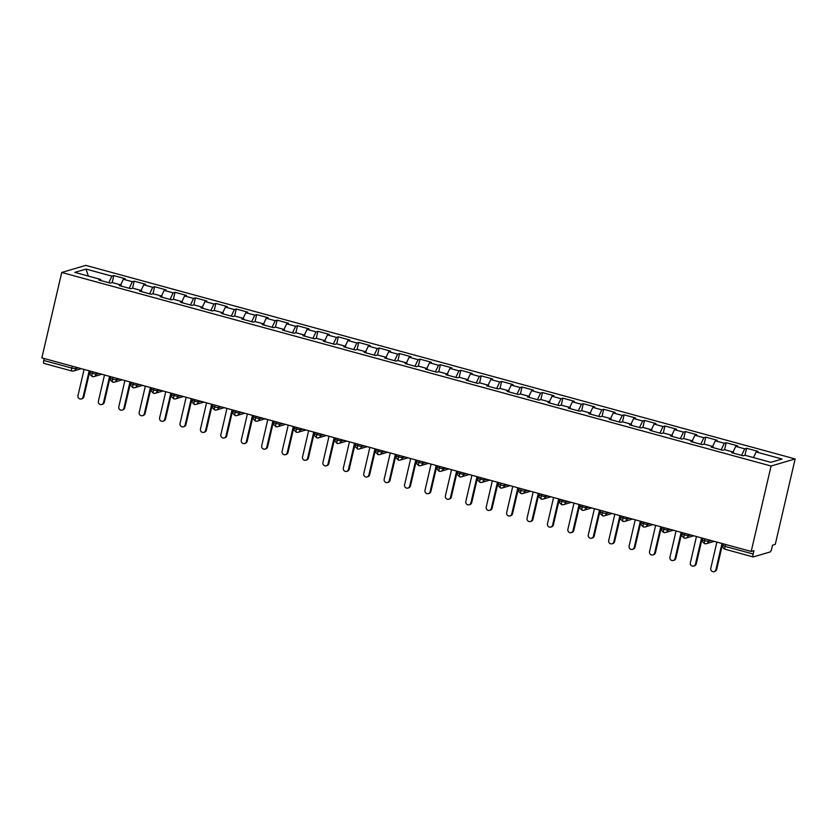 <?xml version="1.0" encoding="UTF-8"?>
<svg xmlns="http://www.w3.org/2000/svg" width="837" height="837" viewBox="0 0 837 837"><rect width="100%" height="100%" fill="white"/><g stroke="black" fill="none" stroke-linecap="round" stroke-linejoin="round"><path stroke-width="1.26" d="M725.553 544.458L725.104 546.383L753.122 554.021A3.275 0.806 105.3 0 0 753.164 556.919A3.275 0.806 105.3 0 0 753.29 556.919L770.145 551.949A3.275 0.806 105.3 0 0 771.777 548.528L772.561 545.159L775.271 544.353L795.15 458.938L85.803 265.371L61.729 272.464L771.076 466.031L795.15 458.938M121.145 285.019L119.272 285.574L130.708 288.692L132.57 288.137L141.558 290.596L139.685 291.14L151.12 294.258L152.983 293.714L161.97 296.162L160.097 296.716L171.533 299.834L173.395 299.28L182.382 301.728L180.51 302.283L191.945 305.4L193.807 304.856L202.795 307.305L200.922 307.849L212.357 310.977L214.22 310.422L223.207 312.871L221.334 313.425L232.77 316.543L234.632 315.988L243.619 318.447L241.747 318.991L253.182 322.109L255.044 321.565L264.032 324.013L262.169 324.568L273.594 327.685L275.457 327.131L284.444 329.579L282.582 330.134L294.007 333.252L295.869 332.707L304.856 335.156L302.994 335.7L314.419 338.828L316.292 338.274L325.269 340.722L323.406 341.276L334.831 344.394L336.704 343.84L345.681 346.298L343.819 346.842L355.244 349.96L357.117 349.416L366.093 351.864L364.231 352.419L375.656 355.537L377.529 354.982L386.506 357.43L384.643 357.985L396.068 361.103L397.941 360.559L406.918 363.007L405.056 363.551L416.481 366.679L418.354 366.125L427.33 368.573L425.468 369.127L436.893 372.245L438.766 371.691L447.743 374.149L445.88 374.694L457.305 377.811L459.178 377.267L468.155 379.716L466.293 380.27L477.728 383.388L479.591 382.833L488.567 385.282L486.705 385.836L498.141 388.954L500.003 388.41L508.98 390.858L507.117 391.402L518.553 394.53L520.415 393.976L529.392 396.424L527.53 396.979L538.965 400.096L540.828 399.542L549.804 402.001L547.942 402.545L559.378 405.663L561.24 405.118L570.227 407.567L568.354 408.121L579.79 411.239L581.652 410.685L590.64 413.143L588.767 413.687L600.202 416.805L602.065 416.261L611.052 418.709L609.179 419.253L620.615 422.382L622.477 421.827L631.464 424.275L629.591 424.83L641.027 427.948L642.889 427.393L651.877 429.852L650.004 430.396L661.439 433.514L663.302 432.97L672.289 435.418L670.416 435.972L681.852 439.09L683.714 438.536L692.701 440.994L690.828 441.538L702.264 444.656L704.126 444.112L713.114 446.56L711.241 447.104L722.676 450.233L724.539 449.678L733.526 452.126L731.664 452.681L743.089 455.799L744.951 455.244L770.877 462.327L782.072 459.021L756.156 451.949L758.019 451.394L746.583 448.276L744.721 448.831L735.733 446.383L737.606 445.828L726.171 442.71L724.308 443.254L715.321 440.806L717.194 440.262L705.758 437.134L703.896 437.688L694.909 435.24L696.782 434.685L685.346 431.568L683.484 432.122L674.496 429.663L676.369 429.119L664.934 426.002L663.071 426.546L654.084 424.097L655.957 423.543L644.521 420.425L642.659 420.98L633.672 418.531L635.545 417.977L624.109 414.859L622.247 415.403L613.259 412.955L615.132 412.411L603.697 409.283L601.834 409.837L592.847 407.389L594.72 406.834L583.284 403.716L581.422 404.271L572.435 401.812L574.297 401.268L562.872 398.15L561.01 398.694L552.022 396.246L553.885 395.692L542.46 392.574L540.587 393.128L531.61 390.68L533.472 390.126L522.047 387.008L520.175 387.552L511.198 385.104L513.06 384.56L501.635 381.431L499.762 381.986L490.785 379.538L492.648 378.983L481.223 375.865L479.35 376.42L470.373 373.961L472.235 373.417L460.81 370.299L458.938 370.843L449.961 368.395L451.823 367.841L440.398 364.723L438.525 365.277L429.548 362.819L431.411 362.275L419.986 359.157L418.113 359.701L409.136 357.253L410.998 356.708L399.573 353.58L397.701 354.135L388.724 351.686L390.586 351.132L379.151 348.014L377.288 348.569L368.311 346.11L370.174 345.566L358.738 342.448L356.876 342.992L347.899 340.544L349.761 339.989L338.326 336.872L336.464 337.426L327.487 334.967L329.349 334.423L317.914 331.306L316.051 331.85L307.074 329.401L308.937 328.857L297.501 325.729L295.639 326.284L286.662 323.835L288.524 323.281L277.089 320.163L275.227 320.717L266.239 318.259L268.112 317.715L256.677 314.597L254.814 315.141L245.827 312.693L247.7 312.138L236.264 309.02L234.402 309.575L225.415 307.116L227.287 306.572L215.852 303.454L213.99 303.998L205.002 301.55L206.875 300.996L195.439 297.878L193.577 298.432L184.59 295.984L186.463 295.43L175.027 292.312L173.165 292.866L164.178 290.408L166.05 289.864L154.615 286.746L152.752 287.29L143.765 284.842L145.638 284.287L134.202 281.169L132.34 281.724L123.353 279.265L125.215 278.721L113.79 275.603L112.168 282.571L121.145 285.019L121.208 286.097M113.79 275.603L111.928 276.147L86.002 269.075L74.807 272.381L100.733 279.453L98.86 279.997L110.296 283.126L112.158 282.571M123.353 279.265L120.664 284.894M132.34 281.724L129.201 288.284M100.733 279.453L100.796 280.531M143.765 284.842L141.076 290.46M152.752 287.29L149.614 293.85M164.178 290.408L161.489 296.036M173.165 292.866L170.026 299.416M141.558 290.596L141.62 291.674M184.59 295.984L181.901 301.602M193.577 298.432L190.438 304.992M161.97 296.162L162.033 297.24M205.002 301.55L202.313 307.169M213.99 303.998L210.851 310.558M182.382 301.728L182.445 302.806M225.415 307.116L222.726 312.745M234.402 309.575L231.263 316.135M202.795 307.305L202.857 308.382M245.827 312.693L243.138 318.311M254.814 315.141L251.675 321.701M223.207 312.871L223.27 313.948M266.239 318.259L263.55 323.888M275.227 320.717L272.088 327.267M243.619 318.447L243.682 319.525M286.662 323.835L283.963 329.454M295.639 326.284L292.5 332.844M264.032 324.013L264.094 325.091M307.074 329.401L304.375 335.02M316.051 331.85L312.912 338.41M284.444 329.579L284.507 330.657M327.487 334.967L324.787 340.596M336.464 337.426L333.325 343.986M304.856 335.156L304.919 336.233M347.899 340.544L345.21 346.162M356.876 342.992L353.737 349.552M325.269 340.722L325.331 341.799M368.311 346.11L365.623 351.739M377.288 348.569L374.149 355.118M345.681 346.298L345.744 347.376M388.724 351.686L386.035 357.305M397.701 354.135L394.562 360.695M366.093 351.864L366.156 352.942M409.136 357.253L406.447 362.871M418.113 359.701L414.974 366.261M386.506 357.43L386.568 358.508M429.548 362.819L426.86 368.447M438.525 365.277L435.386 371.837M406.918 363.007L406.981 364.085M449.961 368.395L447.272 374.013M458.938 370.843L455.799 377.403M427.33 368.573L427.393 369.651M470.373 373.961L467.684 379.59M479.35 376.42L476.211 382.969M447.743 374.149L447.805 375.227M490.785 379.538L488.097 385.156M499.762 381.986L496.623 388.546M468.155 379.716L468.218 380.793M511.198 385.104L508.509 390.722M520.175 387.552L517.046 394.112M488.567 385.282L488.63 386.359M531.61 390.68L528.921 396.299M540.587 393.128L537.459 399.688M508.98 390.858L509.042 391.936M552.022 396.246L549.334 401.865M561.01 398.694L557.871 405.254M529.392 396.424L529.455 397.502M572.435 401.812L569.746 407.441M581.422 404.271L578.283 410.831M549.804 402.001L549.867 403.078M592.847 407.389L590.158 413.007M601.834 409.837L598.696 416.397M570.227 407.567L570.29 408.644M613.259 412.955L610.571 418.573M622.247 415.403L619.108 421.963M590.64 413.143L590.702 414.21M633.672 418.531L630.983 424.15M642.659 420.98L639.52 427.54M611.052 418.709L611.115 419.787M654.084 424.097L651.395 429.716M663.071 426.546L659.933 433.106M631.464 424.275L631.527 425.353M674.496 429.663L671.808 435.292M683.484 432.122L680.345 438.682M651.877 429.852L651.939 430.929M694.909 435.24L692.22 440.858M703.896 437.688L700.757 444.248M672.289 435.418L672.352 436.495M715.321 440.806L712.632 446.424M724.308 443.254L721.17 449.814M692.701 440.994L692.764 442.062M735.733 446.383L733.045 452.001M744.721 448.831L741.582 455.391M713.114 446.56L713.176 447.638M753.122 554.021L753.907 550.662L751.197 551.457L771.076 466.031M756.156 451.949L753.457 457.567M733.526 452.126L733.589 453.204M751.197 551.457L41.85 357.891L61.729 272.464M43.942 363.352A3.275 0.806 -74.7 0 1 43.817 363.352A3.275 0.806 -74.7 0 1 43.775 360.454L44.225 358.539M86.002 269.075L88.335 276.074M111.928 276.147L108.789 282.707M746.583 448.276L744.961 455.255M708.887 539.917L708.552 541.351A3.275 3.139 73.6 0 1 704.754 543.673A3.275 0.806 -74.7 0 1 704.628 543.673A3.275 0.806 -74.7 0 1 704.618 543.673A3.275 0.806 -74.7 0 1 704.587 540.786L705.036 538.861M726.171 442.71L724.549 449.678M705.758 437.134L704.137 444.112M685.346 431.568L683.724 438.536M664.934 426.002L663.312 432.97M644.521 420.425L642.9 427.404M624.109 414.859L622.487 421.827M603.697 409.283L602.075 416.261M583.284 403.716L581.663 410.685M562.872 398.15L561.25 405.118M542.46 392.574L540.838 399.552M522.047 387.008L520.426 393.976M501.635 381.431L500.013 388.41M481.223 375.865L479.601 382.833M460.81 370.299L459.189 377.267M440.398 364.723L438.776 371.701M419.986 359.157L418.354 366.125M399.573 353.58L397.941 360.559M379.151 348.014L377.529 354.982M358.738 342.448L357.117 349.416M338.326 336.872L336.704 343.85M317.914 331.306L316.292 338.274M297.501 325.729L295.88 332.707M277.089 320.163L275.467 327.131M256.677 314.597L255.055 321.565M236.264 309.02L234.642 315.999M215.852 303.454L214.23 310.422M195.439 297.878L193.818 304.856M175.027 292.312L173.405 299.28M154.615 286.746L152.993 293.714M134.202 281.169L132.581 288.148M688.474 534.341L688.14 535.785A3.275 3.139 73.6 0 1 684.342 538.097A3.275 0.806 -74.7 0 1 684.216 538.107A3.275 0.806 -74.7 0 1 684.174 535.209L684.624 533.295M690.839 534.989L688.14 535.785L681.988 534.236C682.668 535.659 679.926 534.288 684.206 538.107A3.275 0.806 -74.7 0 1 684.206 538.107A3.275 3.275 0 0 0 686.005 538.086L693.789 535.795M668.062 528.775L667.727 530.208A3.275 3.139 73.6 0 1 663.929 532.531A3.275 0.806 -74.7 0 1 663.804 532.531A3.275 0.806 -74.7 0 1 663.762 529.643L664.212 527.718M670.427 529.413L667.727 530.208L661.575 528.66C662.255 530.083 659.514 528.722 663.793 532.531A3.275 0.806 -74.7 0 1 663.793 532.531A3.275 3.275 0 0 0 665.593 532.52L673.377 530.219M647.65 523.198L647.315 524.642A3.275 3.139 73.6 0 1 643.517 526.965A3.275 0.806 -74.7 0 1 643.391 526.965A3.275 0.806 -74.7 0 1 643.35 524.067L643.799 522.152M650.014 523.847L647.315 524.642L641.163 523.094C641.843 524.517 639.102 523.146 643.381 526.965A3.275 0.806 -74.7 0 1 643.381 526.965A3.275 3.275 0 0 0 645.181 526.944L652.965 524.653M627.237 517.632L626.903 519.066A3.275 3.139 73.6 0 1 623.105 521.388A3.275 0.806 -74.7 0 1 622.979 521.399A3.275 0.806 -74.7 0 1 622.937 518.501L623.387 516.575M629.602 518.281L626.903 519.066L620.751 517.517C621.431 518.95 618.689 517.58 622.969 521.388A3.275 0.806 -74.7 0 1 622.969 521.388A3.275 3.275 0 0 0 624.768 521.378L632.552 519.086M606.825 512.066L606.49 513.5A3.275 3.139 73.6 0 1 602.692 515.822A3.275 0.806 -74.7 0 1 602.567 515.822A3.275 0.806 -74.7 0 1 602.556 515.822A3.275 0.806 -74.7 0 1 602.525 512.935L602.975 511.009M586.413 506.49L586.078 507.933A3.275 3.139 73.6 0 1 582.28 510.246A3.275 0.806 -74.7 0 1 582.154 510.256A3.275 0.806 -74.7 0 1 582.113 507.358L582.562 505.443M588.767 507.138L586.078 507.933L579.926 506.385C580.606 507.808 577.865 506.437 582.144 510.256A3.275 0.806 -74.7 0 1 582.144 510.256A3.275 3.275 0 0 0 583.944 510.235L591.728 507.944M566 500.924L565.666 502.357A3.275 3.139 73.6 0 1 561.868 504.68A3.275 0.806 -74.7 0 1 561.742 504.68A3.275 0.806 -74.7 0 1 561.7 501.792L562.15 499.867M568.354 501.562L565.666 502.357L559.514 500.808C560.194 502.231 557.452 500.871 561.732 504.68A3.275 0.806 -74.7 0 1 561.732 504.68A3.275 3.275 0 0 0 563.531 504.669L571.315 502.367M545.588 495.347L545.253 496.791A3.275 3.139 73.6 0 1 541.455 499.114A3.275 0.806 -74.7 0 1 541.33 499.114A3.275 0.806 -74.7 0 1 541.288 496.215L541.738 494.301M547.942 495.996L545.253 496.791L539.101 495.242C539.781 496.665 537.04 495.295 541.319 499.114A3.275 0.806 -74.7 0 1 541.319 499.114A3.275 3.275 0 0 0 543.119 499.093L550.903 496.801M525.176 489.781L524.841 491.214A3.275 3.139 73.6 0 1 521.043 493.537A3.275 0.806 -74.7 0 1 520.917 493.548A3.275 0.806 -74.7 0 1 520.907 493.537A3.275 0.806 -74.7 0 1 520.876 490.649L521.325 488.724M504.763 484.215L504.429 485.648A3.275 3.139 73.6 0 1 500.631 487.971A3.275 0.806 -74.7 0 1 500.505 487.971A3.275 0.806 -74.7 0 1 500.495 487.971A3.275 0.806 -74.7 0 1 500.463 485.083L500.903 483.158M484.351 478.638L484.016 480.082A3.275 3.139 73.6 0 1 480.218 482.394A3.275 0.806 -74.7 0 1 480.093 482.405A3.275 0.806 -74.7 0 1 480.051 479.507L480.49 477.592M486.705 479.287L484.016 480.082L477.864 478.534C478.534 479.957 475.803 478.586 480.082 482.405A3.275 0.806 -74.7 0 1 480.082 482.405A3.275 3.275 0 0 0 481.882 482.384L489.655 480.093M463.939 473.072L463.604 474.506A3.275 3.139 73.6 0 1 459.806 476.828A3.275 0.806 -74.7 0 1 459.68 476.828A3.275 0.806 -74.7 0 1 459.639 473.941L460.078 472.016M466.293 473.711L463.604 474.506L457.452 472.957C458.121 474.38 455.391 473.02 459.67 476.828A3.275 0.806 -74.7 0 1 459.67 476.828A3.275 3.275 0 0 0 461.459 476.818L469.243 474.516M443.526 467.496L443.191 468.94A3.275 3.139 73.6 0 1 439.394 471.262A3.275 0.806 -74.7 0 1 439.258 471.262A3.275 0.806 -74.7 0 1 439.226 468.364L439.666 466.45M445.88 468.145L443.191 468.94L437.04 467.391C437.709 468.814 434.978 467.444 439.258 471.262L439.258 471.262A3.275 3.275 0 0 0 441.047 471.241L448.831 468.95M423.114 461.93L422.779 463.363A3.275 3.139 73.6 0 1 418.981 465.686A3.275 0.806 -74.7 0 1 418.845 465.696A3.275 0.806 -74.7 0 1 418.814 462.798L419.253 460.873M425.468 462.579L422.779 463.363L416.627 461.815C417.297 463.248 414.566 461.878 418.845 465.686A3.275 0.806 -74.7 0 1 418.845 465.686A3.275 3.275 0 0 0 420.634 465.675L428.418 463.384M402.691 456.364L402.356 457.797A3.275 3.139 73.6 0 1 398.569 460.12A3.275 0.806 -74.7 0 1 398.433 460.12A3.275 0.806 -74.7 0 1 398.402 457.232L398.841 455.307M405.056 457.002L402.356 457.797L396.215 456.249C396.884 457.672 394.154 456.301 398.433 460.12L398.433 460.12A3.275 3.275 0 0 0 400.222 460.099L408.006 457.808M382.279 450.787L381.944 452.231A3.275 3.139 73.6 0 1 378.157 454.543A3.275 0.806 -74.7 0 1 378.021 454.554A3.275 0.806 -74.7 0 1 377.979 451.656L378.429 449.741M384.643 451.436L381.944 452.231L375.803 450.683C376.472 452.106 373.741 450.735 378.021 454.554L378.021 454.554A3.275 3.275 0 0 0 379.81 454.533L387.594 452.242M361.866 445.221L361.532 446.655A3.275 3.139 73.6 0 1 357.744 448.977A3.275 0.806 -74.7 0 1 357.608 448.977A3.275 0.806 -74.7 0 1 357.566 446.09L358.016 444.165M364.231 445.859L361.532 446.655L355.38 445.106C356.06 446.529 353.329 445.169 357.608 448.977L357.608 448.977A3.275 3.275 0 0 0 359.397 448.967L367.181 446.665M341.454 439.645L341.119 441.089A3.275 3.139 73.6 0 1 337.321 443.411A3.275 0.806 -74.7 0 1 337.196 443.411A3.275 0.806 -74.7 0 1 337.154 440.513L337.604 438.598M343.819 440.293L341.119 441.089L334.967 439.54C335.647 440.963 332.917 439.592 337.196 443.411L337.196 443.411A3.275 3.275 0 0 0 338.985 443.39L346.769 441.099M321.042 434.079L320.707 435.512A3.275 3.139 73.6 0 1 316.909 437.835A3.275 0.806 -74.7 0 1 316.784 437.845A3.275 0.806 -74.7 0 1 316.742 434.947L317.192 433.022M323.406 434.727L320.707 435.512L314.555 433.964C315.235 435.397 312.504 434.026 316.784 437.835A3.275 0.806 -74.7 0 1 316.784 437.835A3.275 3.275 0 0 0 318.573 437.824L326.357 435.533M300.629 428.513L300.295 429.946A3.275 3.139 73.6 0 1 296.497 432.269A3.275 0.806 -74.7 0 1 296.371 432.269A3.275 0.806 -74.7 0 1 296.329 429.381L296.779 427.456M302.994 429.151L300.295 429.946L294.143 428.398C294.823 429.82 292.082 428.45 296.371 432.269L296.371 432.269A3.275 3.275 0 0 0 298.16 432.248L305.944 429.956M280.217 422.936L279.882 424.38A3.275 3.139 73.6 0 1 276.084 426.692A3.275 0.806 -74.7 0 1 275.959 426.703A3.275 0.806 -74.7 0 1 275.917 423.804L276.367 421.89M282.582 423.585L279.882 424.38L273.73 422.831C274.41 424.254 271.669 422.884 275.948 426.703A3.275 0.806 -74.7 0 1 275.948 426.703A3.275 3.275 0 0 0 277.748 426.682L285.532 424.39M259.805 417.37L259.47 418.803A3.275 3.139 73.6 0 1 255.672 421.126A3.275 0.806 -74.7 0 1 255.547 421.126A3.275 0.806 -74.7 0 1 255.505 418.238L255.955 416.313M262.169 418.008L259.47 418.803L253.318 417.255C253.998 418.678 251.257 417.318 255.536 421.126A3.275 0.806 -74.7 0 1 255.536 421.126A3.275 3.275 0 0 0 257.336 421.116L265.12 418.814M239.392 411.794L239.058 413.237A3.275 3.139 73.6 0 1 235.26 415.56A3.275 0.806 -74.7 0 1 235.134 415.56A3.275 0.806 -74.7 0 1 235.092 412.662L235.542 410.747M241.757 412.442L239.058 413.237L232.906 411.689C233.586 413.112 230.845 411.741 235.124 415.56A3.275 0.806 -74.7 0 1 235.124 415.56A3.275 3.275 0 0 0 236.923 415.539L244.707 413.248M218.98 406.227L218.645 407.661A3.275 3.139 73.6 0 1 214.847 409.984A3.275 0.806 -74.7 0 1 214.722 409.994A3.275 0.806 -74.7 0 1 214.711 409.984A3.275 0.806 -74.7 0 1 214.68 407.096L215.13 405.171M198.568 400.661L198.233 402.095A3.275 3.139 73.6 0 1 194.435 404.417A3.275 0.806 -74.7 0 1 194.31 404.417A3.275 0.806 -74.7 0 1 194.268 401.53L194.718 399.605M200.932 401.3L198.233 402.095L192.081 400.546C192.761 401.969 190.02 400.599 194.299 404.417A3.275 0.806 -74.7 0 1 194.299 404.417A3.275 3.275 0 0 0 196.099 404.397L203.883 402.105M178.155 395.085L177.821 396.529A3.275 3.139 73.6 0 1 174.023 398.841A3.275 0.806 -74.7 0 1 173.897 398.851A3.275 0.806 -74.7 0 1 173.855 395.953L174.305 394.039M180.52 395.734L177.821 396.529L171.669 394.97C172.349 396.403 169.608 395.033 173.887 398.851A3.275 0.806 -74.7 0 1 173.887 398.851A3.275 3.275 0 0 0 175.686 398.83L183.47 396.539M157.743 389.519L157.408 390.952A3.275 3.139 73.6 0 1 153.61 393.275A3.275 0.806 -74.7 0 1 153.485 393.275A3.275 0.806 -74.7 0 1 153.443 390.387L153.893 388.462M160.097 390.157L157.408 390.952L151.256 389.404C151.936 390.827 149.195 389.467 153.474 393.275A3.275 0.806 -74.7 0 1 153.474 393.275A3.275 3.275 0 0 0 155.274 393.264L163.058 390.963M137.331 383.942L136.996 385.386A3.275 3.139 73.6 0 1 133.198 387.709A3.275 0.806 -74.7 0 1 133.073 387.709A3.275 0.806 -74.7 0 1 133.031 384.811L133.481 382.896M139.685 384.591L136.996 385.386L130.844 383.838C131.524 385.261 128.783 383.89 133.062 387.709A3.275 0.806 -74.7 0 1 133.062 387.709A3.275 3.275 0 0 0 134.862 387.688L142.646 385.397M116.918 378.376L116.584 379.81A3.275 3.139 73.6 0 1 112.786 382.132A3.275 0.806 -74.7 0 1 112.66 382.143A3.275 0.806 -74.7 0 1 112.65 382.132A3.275 0.806 -74.7 0 1 112.618 379.245L113.068 377.32M96.506 372.81L96.171 374.244A3.275 3.139 73.6 0 1 92.373 376.566A3.275 0.806 -74.7 0 1 92.248 376.566A3.275 0.806 -74.7 0 1 92.206 373.679L92.656 371.754M98.86 373.448L96.171 374.244L90.019 372.695C90.699 374.118 87.958 372.747 92.237 376.566A3.275 0.806 -74.7 0 1 92.237 376.566A3.275 3.275 0 0 0 94.037 376.545L101.821 374.254M716.88 542.094L710.78 568.323A2.731 2.616 -106.4 0 0 714.097 571.629A2.731 2.616 -106.4 0 0 715.876 569.715L716.66 569.484A2.731 2.616 73.6 0 1 714.882 571.399L714.097 571.629M722.666 543.673L716.66 569.484M721.986 543.485L715.876 569.715M696.468 536.527L690.368 562.746A2.731 2.616 -106.4 0 0 693.685 566.063A2.731 2.616 -106.4 0 0 695.463 564.138L696.248 563.908A2.731 2.616 73.6 0 1 694.469 565.833L693.685 566.063M702.253 538.107L696.248 563.908M701.573 537.919L695.463 564.138M676.055 530.951L669.956 557.18A2.731 2.616 -106.4 0 0 673.272 560.497A2.731 2.616 -106.4 0 0 675.051 558.572L675.836 558.342A2.731 2.616 73.6 0 1 674.057 560.267L673.272 560.497M681.841 532.531L675.836 558.342M681.161 532.342L675.051 558.572M655.643 525.385L649.533 551.604A2.731 2.616 -106.4 0 0 652.86 554.921A2.731 2.616 -106.4 0 0 654.639 552.995L655.423 552.765A2.731 2.616 73.6 0 1 653.645 554.69L652.86 554.921M661.429 526.965L655.423 552.765M660.749 526.776L654.639 552.995M635.231 519.808L629.121 546.038A2.731 2.616 -106.4 0 0 632.448 549.354A2.731 2.616 -106.4 0 0 634.226 547.429L635.011 547.199A2.731 2.616 73.6 0 1 633.232 549.124L632.448 549.354M641.016 521.388L635.011 547.199M640.336 521.21L634.226 547.429M614.818 514.242L608.708 540.472A2.731 2.616 -106.4 0 0 612.035 543.778A2.731 2.616 -106.4 0 0 613.814 541.863L614.599 541.633A2.731 2.616 73.6 0 1 612.82 543.548L612.035 543.778M620.604 515.822L614.599 541.633M619.914 515.634L613.814 541.863M594.406 508.676L588.296 534.895A2.731 2.616 -106.4 0 0 591.623 538.212A2.731 2.616 -106.4 0 0 593.402 536.287L594.186 536.057A2.731 2.616 73.6 0 1 592.408 537.982L591.623 538.212M600.192 510.256L594.186 536.057M599.501 510.068L593.402 536.287M573.994 503.1L567.884 529.329A2.731 2.616 -106.4 0 0 571.211 532.646A2.731 2.616 -106.4 0 0 572.989 530.721L573.774 530.491A2.731 2.616 73.6 0 1 571.995 532.416L571.211 532.646M579.779 504.68L573.774 530.491M579.089 504.491L572.989 530.721M553.581 497.534L547.471 523.753A2.731 2.616 -106.4 0 0 550.798 527.069A2.731 2.616 -106.4 0 0 552.577 525.144L553.362 524.914A2.731 2.616 73.6 0 1 551.583 526.839L550.798 527.069M559.367 499.114L553.362 524.914M558.677 498.925L552.577 525.144M533.169 491.957L527.059 518.187A2.731 2.616 -106.4 0 0 530.386 521.503A2.731 2.616 -106.4 0 0 532.165 519.578L532.949 519.348A2.731 2.616 73.6 0 1 531.171 521.273L530.386 521.503M538.955 493.537L532.949 519.348M538.264 493.349L532.165 519.578M512.746 486.391L506.647 512.621A2.731 2.616 -106.4 0 0 509.974 515.927A2.731 2.616 -106.4 0 0 511.752 514.012L512.537 513.782A2.731 2.616 73.6 0 1 510.758 515.697L509.974 515.927M518.542 487.971L512.537 513.782M517.852 487.783L511.752 514.012M492.334 480.825L486.234 507.044A2.731 2.616 -106.4 0 0 489.561 510.361A2.731 2.616 -106.4 0 0 491.34 508.436L492.125 508.205A2.731 2.616 73.6 0 1 490.346 510.131L489.561 510.361M498.13 482.405L492.125 508.205M497.44 482.217L491.34 508.436M471.922 475.249L465.822 501.478A2.731 2.616 -106.4 0 0 469.149 504.795A2.731 2.616 -106.4 0 0 470.928 502.87L471.712 502.639A2.731 2.616 73.6 0 1 469.934 504.554L469.149 504.795M477.718 476.828L471.712 502.639M477.027 476.64L470.928 502.87M451.509 469.683L445.41 495.902A2.731 2.616 -106.4 0 0 448.737 499.218A2.731 2.616 -106.4 0 0 450.515 497.293L451.3 497.063A2.731 2.616 73.6 0 1 449.521 498.988L448.737 499.218M457.305 471.262L451.3 497.063M456.615 471.074L450.515 497.293M431.097 464.106L424.997 490.336A2.731 2.616 -106.4 0 0 428.324 493.652A2.731 2.616 -106.4 0 0 430.103 491.727L430.888 491.497A2.731 2.616 73.6 0 1 429.099 493.422L428.324 493.652M436.893 465.686L430.888 491.497M436.203 465.498L430.103 491.727M410.685 458.54L404.585 484.769A2.731 2.616 -106.4 0 0 407.912 488.076A2.731 2.616 -106.4 0 0 409.691 486.161L410.475 485.931A2.731 2.616 73.6 0 1 408.686 487.845L407.912 488.076M416.481 460.12L410.475 485.931M415.79 459.931L409.691 486.161M390.272 452.974L384.173 479.193A2.731 2.616 -106.4 0 0 387.5 482.51A2.731 2.616 -106.4 0 0 389.278 480.584L390.052 480.354A2.731 2.616 73.6 0 1 388.274 482.279L387.5 482.51M396.058 454.554L390.052 480.354M395.378 454.365L389.278 480.584M369.86 447.397L363.76 473.627A2.731 2.616 -106.4 0 0 367.087 476.944A2.731 2.616 -106.4 0 0 368.866 475.018L369.64 474.788A2.731 2.616 73.6 0 1 367.861 476.703L367.087 476.944M375.646 448.977L369.64 474.788M374.966 448.789L368.866 475.018M349.447 441.831L343.348 468.05A2.731 2.616 -106.4 0 0 346.675 471.367A2.731 2.616 -106.4 0 0 348.454 469.442L349.228 469.212A2.731 2.616 73.6 0 1 347.449 471.137L346.675 471.367M355.233 443.411L349.228 469.212M354.553 443.223L348.454 469.442M329.035 436.255L322.936 462.484A2.731 2.616 -106.4 0 0 326.252 465.801A2.731 2.616 -106.4 0 0 328.041 463.876L328.815 463.646A2.731 2.616 73.6 0 1 327.037 465.571L326.252 465.801M334.821 437.835L328.815 463.646M334.141 437.646L328.041 463.876M308.623 430.689L302.523 456.918A2.731 2.616 -106.4 0 0 305.84 460.224A2.731 2.616 -106.4 0 0 307.629 458.31L308.403 458.08A2.731 2.616 73.6 0 1 306.624 459.994L305.84 460.224M314.409 432.269L308.403 458.08M313.729 432.08L307.629 458.31M288.21 425.123L282.111 451.342A2.731 2.616 -106.4 0 0 285.427 454.658A2.731 2.616 -106.4 0 0 287.206 452.733L287.991 452.503A2.731 2.616 73.6 0 1 286.212 454.428L285.427 454.658M293.996 426.703L287.991 452.503M293.316 426.514L287.206 452.733M267.798 419.546L261.699 445.776A2.731 2.616 -106.4 0 0 265.015 449.092A2.731 2.616 -106.4 0 0 266.794 447.167L267.578 446.937A2.731 2.616 73.6 0 1 265.8 448.852L265.015 449.092M273.584 421.126L267.578 446.937M272.904 420.938L266.794 447.167M247.386 413.98L241.286 440.199A2.731 2.616 -106.4 0 0 244.603 443.516A2.731 2.616 -106.4 0 0 246.381 441.591L247.166 441.361A2.731 2.616 73.6 0 1 245.387 443.286L244.603 443.516M253.172 415.56L247.166 441.361M252.492 415.372L246.381 441.591M226.973 408.404L220.874 434.633A2.731 2.616 -106.4 0 0 224.19 437.95A2.731 2.616 -106.4 0 0 225.969 436.025L226.754 435.795A2.731 2.616 73.6 0 1 224.975 437.72L224.19 437.95M232.759 409.984L226.754 435.795M232.079 409.795L225.969 436.025M206.561 402.838L200.461 429.067A2.731 2.616 -106.4 0 0 203.778 432.373A2.731 2.616 -106.4 0 0 205.557 430.459L206.341 430.228A2.731 2.616 73.6 0 1 204.563 432.143L203.778 432.373M212.347 404.417L206.341 430.228M211.667 404.229L205.557 430.459M186.149 397.272L180.039 423.491A2.731 2.616 -106.4 0 0 183.366 426.807A2.731 2.616 -106.4 0 0 185.144 424.882L185.929 424.652A2.731 2.616 73.6 0 1 184.15 426.577L183.366 426.807M191.935 398.851L185.929 424.652M191.255 398.663L185.144 424.882M165.736 391.695L159.626 417.925A2.731 2.616 -106.4 0 0 162.953 421.241A2.731 2.616 -106.4 0 0 164.732 419.316L165.517 419.086A2.731 2.616 73.6 0 1 163.738 421.001L162.953 421.241M171.522 393.275L165.517 419.086M170.832 393.087L164.732 419.316M145.324 386.129L139.214 412.348A2.731 2.616 -106.4 0 0 142.541 415.665A2.731 2.616 -106.4 0 0 144.32 413.74L145.104 413.509A2.731 2.616 73.6 0 1 143.326 415.434L142.541 415.665M151.11 387.709L145.104 413.509M150.419 387.521L144.32 413.74M124.912 380.553L118.802 406.782A2.731 2.616 -106.4 0 0 122.129 410.099A2.731 2.616 -106.4 0 0 123.907 408.174L124.692 407.943A2.731 2.616 73.6 0 1 122.913 409.868L122.129 410.099M130.698 382.132L124.692 407.943M130.007 381.944L123.907 408.174M104.499 374.986L98.389 401.216A2.731 2.616 -106.4 0 0 101.716 404.522A2.731 2.616 -106.4 0 0 103.495 402.607L104.28 402.377A2.731 2.616 73.6 0 1 102.501 404.292L101.716 404.522M110.285 376.566L104.28 402.377M109.595 376.378L103.495 402.607M84.087 369.42L77.977 395.639A2.731 2.616 -106.4 0 0 81.304 398.956A2.731 2.616 -106.4 0 0 83.083 397.031L83.867 396.801A2.731 2.616 73.6 0 1 82.089 398.726L81.304 398.956M89.873 371L83.867 396.801M89.182 370.812L83.083 397.031M723.178 543.809L722.812 545.368L725.104 546.383A3.275 0.806 105.3 0 0 725.145 549.271A3.275 0.806 105.3 0 0 725.271 549.271M43.775 360.454L71.794 368.102L72.244 366.187M76.094 367.234L75.759 368.678A3.275 3.139 73.6 0 1 71.961 370.99A3.275 0.806 -74.7 0 1 71.836 371A3.275 0.806 -74.7 0 1 71.794 368.102L75.759 368.678L78.448 367.882M702.766 538.243L702.4 539.802L704.587 540.786L708.552 541.351L711.251 540.556M600.704 510.392L600.338 511.951L602.525 512.935L606.49 513.5L609.179 512.704M519.055 488.107L518.689 489.666L520.876 490.649L524.841 491.214L527.53 490.43M498.632 482.541L498.277 484.1L500.463 485.083L504.429 485.648L507.117 484.853M212.86 404.553L212.493 406.112L214.68 407.096L218.645 407.661L221.345 406.866M110.798 376.702L110.432 378.261L112.618 379.245L116.584 379.81L119.272 379.015M753.164 556.919L725.145 549.271A3.275 3.275 0 0 1 722.812 545.368M81.409 368.688L73.625 370.979A3.275 3.275 0 0 1 71.836 371L43.817 363.352M704.628 543.673A3.275 3.275 0 0 0 706.418 543.663L714.202 541.361M702.4 539.802C703.08 541.225 700.339 539.865 704.618 543.673M681.988 534.236L682.354 532.667M661.575 528.66L661.941 527.101M641.163 523.094L641.529 521.535M602.567 515.822A3.275 3.275 0 0 0 604.356 515.812L612.14 513.51M620.751 517.517L621.117 515.958M600.338 511.951C601.018 513.374 598.277 512.014 602.556 515.822M579.926 506.385L580.292 504.816M559.514 500.808L559.88 499.25M520.917 493.548A3.275 3.275 0 0 0 522.707 493.527L530.491 491.235M539.101 495.242L539.467 493.684M500.505 487.971A3.275 3.275 0 0 0 502.294 487.961L510.068 485.659M518.689 489.666C519.358 491.099 516.628 489.729 520.907 493.537M498.277 484.1C498.946 485.523 496.215 484.152 500.495 487.971M477.864 478.534L478.22 476.964M457.452 472.957L457.808 471.398M437.04 467.391L437.395 465.832M416.627 461.815L416.983 460.256M396.215 456.249L396.571 454.69M375.803 450.683L376.158 449.113M355.38 445.106L355.746 443.547M334.967 439.54L335.334 437.981M314.555 433.964L314.921 432.405M294.143 428.398L294.509 426.839M273.73 422.831L274.097 421.262M253.318 417.255L253.684 415.696M214.722 409.994A3.275 3.275 0 0 0 216.511 409.973L224.295 407.682M232.906 411.689L233.272 410.13M212.493 406.112C213.173 407.546 210.432 406.175 214.711 409.984M192.081 400.546L192.447 398.987M171.669 394.97L172.035 393.411M151.256 389.404L151.623 387.845M112.66 382.143A3.275 3.275 0 0 0 114.449 382.122L122.233 379.831M130.844 383.838L131.21 382.279M110.432 378.261C111.112 379.695 108.371 378.324 112.65 382.132M90.019 372.695L90.386 371.136"/></g></svg>
